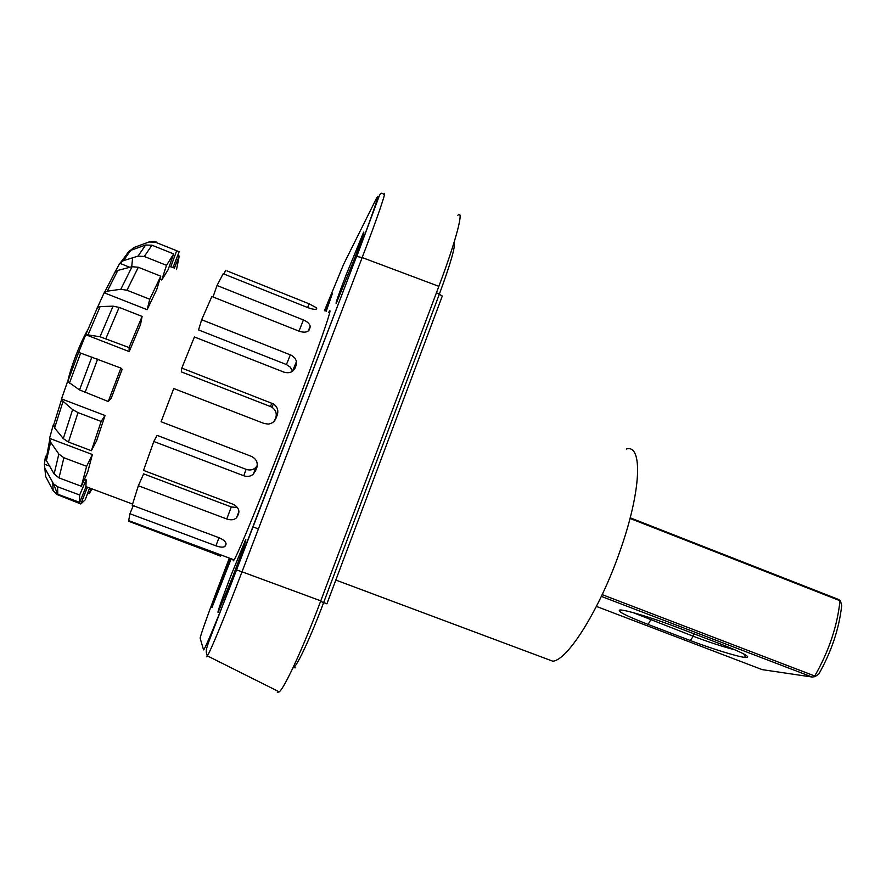 <?xml version="1.0" encoding="UTF-8"?>
<svg xmlns="http://www.w3.org/2000/svg" width="886" height="886" viewBox="0 0 886 886"><rect width="100%" height="100%" fill="white"/><g stroke="black" fill="none" stroke-linecap="round" stroke-linejoin="round"><path stroke-width="1.33" d="M735.181 649.903C723.231 646.846 709.276 642.295 693.306 636.27L694.137 633.867M632.958 612.58L693.306 636.27L690.26 640.512L648.076 624.42C626.059 615.848 616.667 611.041 619.879 610C624.541 609.502 652.317 617.819 675.752 626.834L720.318 643.878C743.697 653.082 752.103 657.633 745.525 657.523C737.872 656.814 711.458 648.641 690.26 640.512M630.201 517.801L838.211 599.335L840.449 600.719L841.7 605.703C839.086 628.827 831.445 651.642 818.764 674.135L814.976 676.638L812.13 677.037L601.35 596.4M596.411 606.412L762.17 669.628L812.13 677.037M814.976 676.638L814.743 676.007C828.875 651.254 837.292 626.158 840.006 600.73L630.035 518.443M814.743 676.007L602.181 594.639M383.738 194.322C387.68 187.599 378.211 215.663 362.175 257.549L438.847 286.344L320.776 600.841C303.676 646.581 284.949 687.259 279.267 691.866L277.34 692.398M376.428 198.442L375.941 199.405C381.766 187.411 372.917 213.781 356.46 256.696L236.562 569.919L242.011 571.813L362.175 257.549L356.748 256.475L379.142 196.282C380.382 192.96 381.888 192.362 383.638 194.488M457.84 215.276C464.419 208.498 456.312 240.017 438.847 286.344M320.776 600.841L242.011 571.813C226.229 613.156 210.713 650.723 207.39 655.895L206.46 656.792M233.14 575.667C242.52 550.904 246.718 538.854 245.71 539.508L230.737 576.077C221.489 600.431 217.269 612.558 218.067 612.47L233.14 575.667M345.894 275.468C338.341 295.326 335.141 304.585 336.292 303.245L354.068 259.853C361.698 239.763 364.866 230.581 363.581 232.309L345.894 275.468M326.192 311.407L332.283 293.709L325.029 310.942M230.138 558.379L211.987 607.442L231.18 558.767M226.971 270.883L309.103 303.809L316.612 307.852L316.524 308.893C315.704 309.823 312.802 309.402 307.841 307.63L223.172 273.73L217.026 285.491L303.4 319.957C307.309 321.618 309.568 323.7 310.189 326.214L309.38 329.514C307.796 332.305 304.419 332.881 299.224 331.242L211.865 296.511L201.665 319.746L291.671 355.386L294.85 358.044L296.334 360.901L296.212 365.11L295.116 368C292.934 372.264 289.168 373.626 283.808 372.098L194.422 336.968L181.796 368.089L273.409 403.916C277.351 406.696 278.636 410.362 277.274 414.925L275.978 418.314C274.527 421.658 271.991 423.574 268.347 424.073L264.094 423.497L173.756 388.533L161.086 421.747L251.369 456.345C256.375 458.859 258.169 462.691 256.752 467.852L253.462 474.065C250.683 476.435 247.46 477 243.794 475.771L246.086 469.336C249.73 470.566 252.92 470.001 255.655 467.653L257.294 465.471M133.254 505.662L129.932 513.747L128.691 520.625L234.092 559.852C238.112 553.938 264.427 489.692 290.342 421.935C317.841 350.247 334.986 300.642 328.695 312.415M234.092 559.852L233.228 560.871L233.273 559.542M246.086 469.336L157.11 435.38L153.799 441.494L243.794 475.771M153.799 441.494L143.521 470.411L232.664 504.09C237.636 506.471 239.608 509.694 238.567 513.758L236.617 517.734C234.203 519.96 230.914 520.37 226.761 518.986L231.268 506.947L237.415 507.578M231.268 506.947L143.643 473.877L138.338 485.75L226.761 518.986M138.338 485.75L132.224 505.275L219.207 537.791C224.103 539.951 226.351 542.21 225.941 544.558L224.878 546.507C223.084 547.526 220.093 547.293 215.907 545.809L218.986 537.713M129.932 513.747L215.907 545.809M128.691 520.625L128.703 521.256L212.939 552.598L220.348 556.076L212.562 553.008L212.961 551.989M129.611 521.599L212.562 553.008M225.531 270.308L224.114 274.106M217.026 285.491L213.017 296.965M201.665 319.746L198.553 329.935L286.433 364.545L290.375 354.777M292.491 371.312L290.442 367.28L286.433 364.545M181.796 368.089L181.331 371.876L270.418 406.519L271.924 403.174M274.051 421.337L275.712 418.148C277.063 413.607 275.79 409.974 271.902 407.25L270.418 406.519M85.621 334.642L129.201 351.598L140.509 324.619L142.114 316.413L129.057 347.545L100.007 336.758L85.798 334.554L78.599 352.495M69.363 383.284L80.681 353.104L120.895 368.078L122.146 369.351L111.215 398.257L108.258 401.502L79.53 389.918L67.735 381.578C70.725 367.103 80.382 342.317 87.692 329.991M67.569 381.512L61.522 398.899L105.057 415.512L96.541 440.94L91.369 450.719L68.455 442.059L63.283 438.592L54.611 427.971L53.725 424.715M53.382 424.582L49.527 438.36L92.377 454.529L87.714 472.061L81.346 486.259L58.997 477.897L54.124 473.932L46.017 459.934L45.485 456.201L46.426 456.556M45.485 456.201L44.378 464.164L49.561 466.102M84.513 479.204L86.175 479.824L85.887 487.023L79.452 502.927L57.823 494.886L53.116 490.766L45.707 476.568L44.378 464.164M56.693 494.366L80.825 503.99L87.016 488.131L88.279 487.488M176.679 250.727L179.149 251.779L173.047 267.45L170.765 266.83L176.679 250.727L155.227 242.133L148.97 242L133.941 247.526L130.12 250.605M169.326 266.243L170.765 266.83M130.009 250.561L129.245 251.059M159.845 279.223L161.761 279.987L168.074 269.776L173.667 253.905L166.513 265.335L144.318 256.475L138.039 256.12L123.442 260.65L130.696 250.373L127.097 253.44M123.442 260.65L119.776 263.308L129.821 267.295M119.776 263.308L114.56 272.844M107.306 291.162L117.827 270.418L132.069 266.708L138.327 267.262L160.765 276.188L156.733 289.545L147.131 309.69L149.756 299.235L126.953 290.231L120.795 289.29L107.306 291.162L104.149 292.768L147.131 309.69M104.149 292.768L97.371 307.708M46.404 460.676L50.613 442.236L49.527 438.36M54.611 427.971L63.083 401.325L61.522 398.899M80.681 353.104L78.466 352.451M120.895 368.078L108.258 401.502M63.083 401.325L72.63 409.598L78.012 412.61L101.148 421.426L105.057 415.512M101.148 421.426L91.369 450.719M50.613 442.236L58.841 454.053L63.892 457.752L86.618 466.291L92.377 454.529M86.618 466.291L81.346 486.259M45.241 468.882L53.481 483.789L57.568 486.768L79.651 494.997L86.175 479.824M79.651 494.997L79.452 502.927M80.825 503.99L85.266 499.759L89.586 487.987M87.692 493.148L89.22 493.712L91.048 488.529M89.22 493.712L92 488.884M88.113 334.62L100.151 306.611L97.238 307.652M117.827 270.418L114.327 272.744M174.143 268.635L179.227 256.054L176.513 269.577M179.227 256.054L177.721 255.456M130.696 250.373L145.647 245.023L151.927 245.2L173.667 253.905M161.761 279.987L166.513 265.335M160.765 276.188L149.756 299.235M100.151 306.611L113.076 306.157L119.134 307.387L142.114 316.413M129.201 351.598L129.057 347.545M648.076 624.42L651.675 618.273M377.68 197.135L379.086 196.404M375.941 199.405L343.657 264.216L324.431 310.709M356.46 256.696L213.36 629.769C204.932 651.553 205.641 650.346 207.291 656.05M229.363 558.091L223.482 573.419C210.813 606.378 199.627 637.399 200.17 638.263L203.481 649.693C203.492 652.982 219.407 614.784 236.562 569.919M320.566 601.395L323.656 602.535C311.329 635.528 297.696 664.899 293.643 667.656L292.856 668.055M436.466 292.69L442.302 296.024L326.912 603.82L323.656 602.535L439.445 293.897C450.885 262.777 455.769 245.588 454.097 242.354M307.652 307.553L309.103 303.809M316.391 309.092L316.723 308.25M298.992 331.154L303.4 319.957M309.048 330.157L310.056 327.621M294.495 369.263L296.212 365.11M275.712 418.148L277.274 414.925M275.391 418.978L275.978 418.314M257.117 466.656L256.752 467.852M257.261 465.859L255.478 471.086M238.855 512.728L237.57 516.239M226.063 544.07L225.376 545.887M221.046 555.001L220.636 556.087M133.941 247.526L135.015 247.128M132.634 257.793L131.693 266.808M52.772 482.704L53.116 490.766M58.841 454.053L54.124 473.932M72.63 409.598L63.283 438.592M91.911 356.958L79.53 389.918M85.045 392.609L97.659 359.085M68.455 442.059L78.012 412.61M58.997 477.897L63.892 457.752M57.823 494.886L57.568 486.768M113.076 306.157L100.007 336.758M132.069 266.708L120.795 289.29M145.647 245.023L138.039 256.12M149.856 241.645L148.97 242M155.227 242.133L158.14 243.296M144.318 256.475L151.927 245.2M126.953 290.231L138.327 267.262M105.888 338.53L119.134 307.387M626.302 449.036C643.037 443.72 641.42 491.342 619.635 552.044C599.589 609.623 567.671 660.247 552.809 661.211L545.831 658.597M743.941 654.045L745.525 657.523M207.39 655.895L279.267 691.866M293.133 667.479L295.26 667.845M316.058 309.258L316.612 307.852M308.295 330.965L310.189 326.225M292.48 371.234L296.489 361.521M271.902 407.25L273.409 403.905M253.462 474.065L255.655 467.642M236.617 517.734L238.921 511.466M224.878 546.507L226.03 543.483M220.348 556.076L220.802 554.902M85.787 486.558L132.579 504.056M46.017 459.934L49.638 440.143M53.448 425.701L61.61 399.376M67.668 381.766L78.61 352.473M85.798 334.554L97.526 307.376M104.57 292.302L115.114 271.847M120.972 261.99L129.301 251.026M53.481 483.789L57.59 494.166L79.286 502.24M156.977 242.83C156.468 241.424 153.843 241.136 149.103 241.956M335.827 580.064L552.809 661.211M253.031 526.893L258.413 528.92"/></g></svg>
